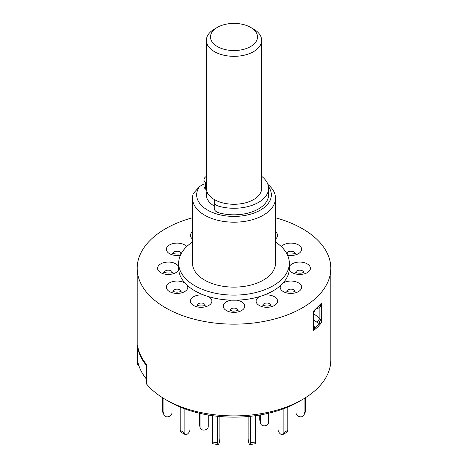 <?xml version="1.0" encoding="UTF-8"?>
<svg xmlns="http://www.w3.org/2000/svg" width="468" height="468" viewBox="0 0 468 468"><rect width="100%" height="100%" fill="white"/><g stroke="black" fill="none" stroke-linecap="round" stroke-linejoin="round"><path stroke-width="0.7" d="M137.686 346.232L137.51 359.81A96.817 55.897 0 0 0 146.461 379.092L146.461 364.414A96.817 55.897 180 0 1 137.51 345.132L137.51 364.601A96.817 55.897 0 0 1 137.183 360.009L137.183 268.258A96.817 55.897 0 0 0 196.952 319.901A96.817 55.897 0 0 0 302.463 307.786A96.817 55.897 0 0 0 330.817 268.258A96.817 55.897 0 0 0 275.494 217.755M137.51 346.261A96.817 55.897 0 0 0 146.461 365.543L146.461 383.883A96.817 55.897 0 0 0 165.537 399.532A96.817 55.897 0 0 0 302.463 399.532L302.463 399.532A96.817 55.897 0 0 0 330.817 360.009L330.817 268.258M304.089 398.572L304.089 414.016L305.522 410.933A4.148 3.27 24.9 0 1 305.282 412.056L303.849 415.145A4.148 3.27 -155.1 0 0 304.089 414.016M305.522 397.683L305.522 410.933M296.01 403.194L296.01 412.764A4.148 3.27 -155.1 0 0 300.017 416.772L300.082 416.783A4.148 3.27 -155.1 0 0 303.849 415.145M283.877 408.623L283.877 432.578L287.791 430.314A4.148 2.398 60 0 1 286.931 432.216L283.017 434.474A4.148 2.398 -120 0 0 283.877 432.578M287.791 407.072L287.791 430.314M277.963 410.664L277.963 429.162A4.148 2.398 -120 0 0 280.899 434.24L280.946 434.269A4.148 2.398 -120 0 0 283.017 434.474M250.298 416.304L250.298 442.816L255.645 441.985A4.148 0.877 81.2 0 1 255.206 443.775L249.859 444.6A4.148 0.877 -98.8 0 0 250.298 442.816M255.645 415.654L255.645 441.985M248.134 416.514L248.134 438.147A4.148 0.877 -98.8 0 0 249.21 443.851L249.228 443.886A4.148 0.877 -98.8 0 0 249.859 444.6M212.355 415.654L212.355 441.985L217.702 442.816A4.148 0.877 98.8 0 0 218.141 444.6A4.148 0.877 98.8 0 0 218.772 443.886L218.79 443.851A4.148 0.877 98.8 0 0 219.866 438.147L219.866 416.514M217.702 416.304L217.702 442.816M218.141 444.6L212.794 443.775A4.148 0.877 -81.2 0 1 212.355 441.985M180.209 407.072L180.209 430.314L184.123 432.578A4.148 2.398 120 0 0 184.983 434.474A4.148 2.398 120 0 0 187.054 434.269L187.101 434.24A4.148 2.398 120 0 0 190.037 429.162L190.037 410.664M184.123 408.623L184.123 432.578M184.983 434.474L181.069 432.216A4.148 2.398 -60 0 1 180.209 430.314M162.478 397.683L162.478 410.933L163.911 414.016A4.148 3.27 155.1 0 0 164.151 415.145A4.148 3.27 155.1 0 0 167.918 416.783L167.983 416.772A4.148 3.27 155.1 0 0 171.99 412.764L171.99 403.194M163.911 398.572L163.911 414.016M164.151 415.145L162.718 412.056A4.148 3.27 -24.9 0 1 162.478 410.933M260.419 414.9L260.419 422.715A4.148 3.364 168 0 0 260.483 423.283A4.148 3.364 168 0 0 264.537 425.81A4.148 3.364 168 0 0 268.655 422.13L268.655 413.221M260.483 423.283L259.804 420.112A4.148 3.364 -12 0 1 259.746 419.544L260.419 422.715M259.746 415.017L259.746 419.544M200.017 413.379L200.017 426.997A4.148 3.364 168 0 0 200.076 427.565A4.148 3.364 168 0 0 204.136 430.092A4.148 3.364 168 0 0 208.254 426.412L208.254 415.017M200.076 427.565L199.403 424.394A4.148 3.364 -12 0 1 199.345 423.827L199.345 413.221M253.562 29.069L250.626 27.378A23.511 13.578 0 0 0 217.374 27.378A23.511 13.578 0 0 0 217.374 46.572A23.511 13.578 0 0 0 250.626 46.572A23.511 13.578 0 0 0 250.626 27.378L253.562 29.069A27.665 15.97 180 0 1 261.665 40.365A27.665 15.97 180 0 1 244.589 55.119A27.665 15.97 180 0 1 214.438 51.655A27.665 15.97 180 0 1 206.335 40.365A27.665 15.97 180 0 1 214.438 29.069L217.374 27.378M206.335 40.365L206.335 188.306A27.665 15.97 0 0 0 214.438 199.596A27.665 15.97 0 0 0 244.589 203.059A27.665 15.97 0 0 0 261.665 188.306L261.665 40.365M206.423 196.098A27.665 15.97 180 0 1 207.464 192.822M214.865 199.836A8.301 4.791 0 0 0 214.332 201.357L214.303 201.79A8.301 4.791 0 0 0 214.297 201.971A8.301 4.791 0 0 0 218.977 206.289A34.579 19.966 0 0 0 242.951 207.587A34.579 19.966 0 0 0 268.579 188.306A34.579 19.966 0 0 0 261.665 176.325M214.303 208.342A8.301 4.791 0 0 0 214.297 208.523A8.301 4.791 0 0 0 218.977 212.835A34.579 19.966 0 0 0 242.951 214.139A34.579 19.966 0 0 0 268.579 194.852L268.579 188.306M206.335 176.325A34.579 19.966 0 0 0 205.417 177.068A8.301 4.791 0 0 0 203.989 179.759A8.301 4.791 0 0 0 205.265 182.309L205.663 182.678A8.301 4.791 0 0 0 206.335 183.21M203.989 179.759L203.989 186.305A8.301 4.791 0 0 0 205.265 188.856L205.663 189.23A8.301 4.791 0 0 0 206.464 189.844M192.506 217.755A96.817 55.897 0 0 0 165.537 228.735A96.817 55.897 0 0 0 137.183 268.258M314.748 310.413L321.686 302.971L321.686 322.475L319.24 323.569A3.457 1.024 109.6 0 1 320.521 319.632L321.686 322.475L317.848 326.886L313.39 330.765L313.642 328.156M313.537 325.599L315.099 327.717L319.24 323.569L316.889 322.247L319.849 318.497L320.521 319.632M313.642 327.483A3.457 1.416 -26 0 0 315.099 327.717L313.39 330.765L313.39 311.267L321.686 302.971L319.849 307.722L316.76 308.494M192.506 242.05A55.323 31.941 0 0 0 178.677 263.18A55.323 31.941 0 0 0 212.829 292.687A55.323 31.941 0 0 0 273.119 285.767A55.323 31.941 0 0 0 289.323 263.18A55.323 31.941 0 0 0 275.494 242.05M178.677 263.18L178.677 268.258A55.323 31.941 0 0 0 178.729 269.679A55.323 31.941 0 0 0 184.907 282.988A55.323 31.941 0 0 0 187.364 285.445A55.323 31.941 0 0 0 204.235 295.185A55.323 31.941 0 0 0 208.494 296.607A55.323 31.941 0 0 0 231.543 300.169A55.323 31.941 0 0 0 236.457 300.169A55.323 31.941 0 0 0 259.506 296.607A55.323 31.941 0 0 0 263.765 295.185A55.323 31.941 0 0 0 273.119 290.844A55.323 31.941 0 0 0 280.636 285.445A55.323 31.941 0 0 0 283.093 282.988A55.323 31.941 0 0 0 289.271 269.679A55.323 31.941 0 0 0 289.323 268.258L289.323 263.18M267.93 184.451A41.494 23.956 180 0 1 275.494 198.245A41.494 23.956 180 0 1 263.338 215.181A41.494 23.956 180 0 1 218.123 220.375A41.494 23.956 180 0 1 192.506 198.245A41.494 23.956 180 0 1 193.331 193.489L199.579 186.498A37.346 21.563 0 0 0 213.168 212.747A37.346 21.563 0 0 0 260.407 210.097A37.346 21.563 0 0 0 268.439 186.516M192.506 198.245L192.506 263.18A41.494 23.956 0 0 0 218.123 285.31A41.494 23.956 0 0 0 263.338 280.116A41.494 23.956 0 0 0 275.494 263.18L275.494 198.245M286.884 253.387A4.019 2.322 180 0 1 289.856 251.287A4.019 2.322 180 0 1 294.776 252.931A4.019 2.322 180 0 1 294.904 253.387M295.688 272.353A4.019 2.322 180 0 1 295.817 271.896A4.019 2.322 180 0 1 300.737 270.252A4.019 2.322 180 0 1 303.709 272.353M286.884 291.318A4.019 2.322 180 0 1 288.054 289.821A4.019 2.322 180 0 1 293.734 289.821A4.019 2.322 180 0 1 294.904 291.318M262.84 305.2A4.019 2.322 180 0 1 265.806 303.106A4.019 2.322 180 0 1 270.732 304.744A4.019 2.322 180 0 1 270.861 305.2M229.993 310.284A4.019 2.322 180 0 1 230.121 309.828A4.019 2.322 180 0 1 235.041 308.184A4.019 2.322 180 0 1 238.007 310.284M197.139 305.2A4.019 2.322 180 0 1 198.309 303.703A4.019 2.322 180 0 1 203.989 303.703A4.019 2.322 180 0 1 205.159 305.2M173.096 291.318A4.019 2.322 180 0 1 176.062 289.218A4.019 2.322 180 0 1 180.981 290.862A4.019 2.322 180 0 1 181.116 291.318M164.291 272.353A4.019 2.322 180 0 1 164.42 271.896A4.019 2.322 180 0 1 169.34 270.252A4.019 2.322 180 0 1 172.312 272.353M173.096 253.387A4.019 2.322 180 0 1 174.266 251.889A4.019 2.322 180 0 1 179.946 251.889A4.019 2.322 180 0 1 181.116 253.387M165.537 399.532L169.211 401.655A91.623 52.896 0 0 0 298.789 401.655L302.463 399.532L298.789 401.655M138.832 365.496L137.51 364.601M206.926 191.582A27.665 15.97 0 0 0 206.335 194.852A27.665 15.97 0 0 0 214.297 206.066M203.989 183.947L199.579 186.498M319.609 305.598A3.457 0.702 -113.3 0 1 320.521 306.733M318.778 306.464A3.457 2.03 -104 0 1 319.849 307.722L319.849 318.497L313.642 313.607M313.39 311.267L314.742 310.419L313.642 312.934L313.39 311.267M199.345 423.827L200.017 426.997M205.663 182.678L205.663 189.23M205.265 182.309L205.265 188.856M218.977 206.289L218.977 212.835M192.506 239.066A10.711 6.183 180 0 1 192.506 231.759M281.268 246.577A10.711 6.183 180 0 1 291.927 243.138A10.711 6.183 180 0 1 301.246 247.695A10.711 6.183 180 0 1 298.262 253.785A10.711 6.183 180 0 1 287.557 255.171M289.323 266.713A10.711 6.183 180 0 1 289.347 266.661A10.711 6.183 180 0 1 302.468 262.285A10.711 6.183 180 0 1 310.044 269.861A10.711 6.183 180 0 1 299.538 274.447A10.711 6.183 180 0 1 289.271 269.679M283.093 282.988A10.711 6.183 180 0 1 283.321 282.853A10.711 6.183 180 0 1 298.473 282.853A10.711 6.183 180 0 1 298.473 291.599A10.711 6.183 180 0 1 285.398 292.535A10.711 6.183 180 0 1 280.636 285.445M263.765 295.185A10.711 6.183 180 0 1 264.075 295.132A10.711 6.183 180 0 1 277.196 299.508A10.711 6.183 180 0 1 269.621 307.084A10.711 6.183 180 0 1 257.488 304.118A10.711 6.183 180 0 1 259.506 296.607M236.457 300.169A10.711 6.183 180 0 1 236.773 300.216A10.711 6.183 180 0 1 244.349 307.792A10.711 6.183 180 0 1 231.227 312.168A10.711 6.183 180 0 1 223.289 306.095A10.711 6.183 180 0 1 231.543 300.169M208.494 296.607A10.711 6.183 180 0 1 208.728 296.735A10.711 6.183 180 0 1 208.728 305.481A10.711 6.183 180 0 1 193.576 305.481A10.711 6.183 180 0 1 191.956 297.935A10.711 6.183 180 0 1 204.235 295.185M187.364 285.445A10.711 6.183 180 0 1 187.452 285.626A10.711 6.183 180 0 1 179.876 293.202A10.711 6.183 180 0 1 166.754 288.826A10.711 6.183 180 0 1 171.891 281.824A10.711 6.183 180 0 1 184.907 282.988M178.729 269.679A10.711 6.183 180 0 1 178.653 269.861A10.711 6.183 180 0 1 165.532 274.236A10.711 6.183 180 0 1 157.956 266.661A10.711 6.183 180 0 1 168.351 262.074A10.711 6.183 180 0 1 178.677 266.713M180.443 255.171A10.711 6.183 180 0 1 167.977 252.533A10.711 6.183 180 0 1 169.527 244.922A10.711 6.183 180 0 1 186.732 246.577M275.494 231.759A10.711 6.183 180 0 1 275.494 239.066M316.889 322.247L313.642 319.691M214.297 201.971L214.297 208.523M295.214 291.154L295.015 291.254C294.372 292.155 288.031 292.629 286.504 291.073M270.796 305.768L271.241 304.955L268.568 305.896C267.807 306.452 262.449 305.534 262.454 304.955M229.607 310.032L232.286 310.98C233.041 311.53 238.405 310.617 238.393 310.032M196.829 305.037L197.034 305.142C197.677 306.043 204.013 306.511 205.546 304.955M173.025 291.564L172.71 291.073L174.213 291.757C176.805 292.617 180.127 291.968 181.496 291.073M164.35 272.92L163.911 272.107C161.665 272.306 171.446 274.096 172.692 272.107L172.376 272.598M173.154 253.954L172.71 253.141C170.568 253.346 180.18 255.054 181.221 253.328L181.496 253.141M303.773 272.598L304.089 272.107L302.591 272.791C299.994 273.651 296.671 273.002 295.308 272.107M294.846 253.954L295.29 253.141C297.531 253.346 287.756 255.13 286.504 253.141L286.82 253.633M313.642 312.94L313.642 328.179"/></g></svg>
